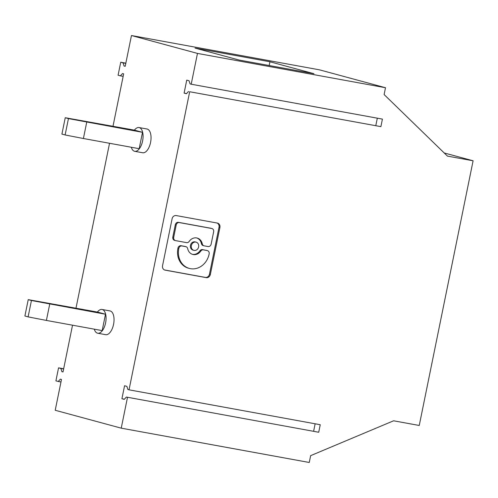 <?xml version="1.0" encoding="UTF-8"?>
<svg xmlns="http://www.w3.org/2000/svg" width="498" height="498" viewBox="0 0 498 498"><rect width="100%" height="100%" fill="white"/><g stroke="black" fill="none" stroke-linecap="round" stroke-linejoin="round"><path stroke-width="0.75" d="M129.032 389.828L127.899 389.523L126.884 386.367L124.568 385.745L121.923 398.73L124.239 399.359L126.368 397.055L318.714 432.258L320.245 424.726L129.032 389.828L189.676 91.744L380.889 126.641L382.42 119.109L191.207 84.212L197.476 53.411L385.502 87.729L384.114 94.552L447.447 156.104L473.1 160.786L444.21 152.961M473.1 160.786L419.248 425.473L393.594 420.791L310.646 455.651L309.258 462.474L121.232 428.162L127.494 397.36M318.714 432.258L126.368 397.055M121.923 398.73L124.4 399.184M313.628 431.231L315.141 423.792M176.23 215.566A3.916 3.411 105.2 0 0 172.09 218.79L162.547 265.695A3.916 3.411 105.2 0 0 164.882 270.084A3.916 3.411 105.2 0 0 165.124 270.14L206.216 277.641A3.916 3.411 105.2 0 0 210.355 274.417L219.898 227.511A3.916 3.411 105.2 0 0 217.558 223.116A3.916 3.411 105.2 0 0 217.315 223.067L176.23 215.566M219.898 227.511L219.014 227.275A3.916 3.411 105.2 0 0 217.084 223.023M219.014 227.275L209.471 274.18A3.916 3.411 105.2 0 1 205.332 277.398L164.483 269.947M192.34 254.304A8.485 7.389 105.2 0 0 192.421 254.322A8.485 7.389 105.2 0 0 199.922 250.83A2.938 2.558 105.2 0 1 202.518 249.629L207.224 250.562A2.938 2.558 105.2 0 1 207.405 250.606A2.938 2.558 105.2 0 1 209.154 253.899L209.11 254.129A17.667 15.394 105.2 0 1 190.429 268.665A17.667 15.394 105.2 0 1 189.333 268.416A17.667 15.394 105.2 0 1 178.794 248.595L177.917 248.359A17.667 15.394 105.2 0 0 188.449 268.179L189.333 268.416M206.701 250.419A2.938 2.558 105.2 0 0 206.527 250.363A2.938 2.558 105.2 0 0 206.34 250.326M185.25 246.51A2.938 2.558 105.2 0 0 185.075 246.448A2.938 2.558 105.2 0 0 184.889 246.41L181.067 245.713A2.938 2.558 105.2 0 0 177.96 248.129M202.275 243.815L201.397 243.578A2.938 2.558 105.2 0 0 203.153 245.57L204.031 245.813A2.938 2.558 105.2 0 0 204.217 245.85L208.04 246.547A2.938 2.558 105.2 0 0 211.14 244.132L213.648 231.825A2.938 2.558 105.2 0 0 211.893 228.532A2.938 2.558 105.2 0 0 211.712 228.489L179.305 222.575A2.938 2.558 105.2 0 0 176.199 224.99L175.321 224.754L172.818 237.06A2.938 2.558 105.2 0 0 174.568 240.353L175.445 240.596A2.938 2.558 105.2 0 0 175.632 240.634L186.588 242.632A2.938 2.558 105.2 0 0 189.184 241.43A8.485 7.389 105.2 0 1 196.685 237.938A8.485 7.389 105.2 0 1 197.214 238.063A8.485 7.389 105.2 0 1 202.275 243.815A2.938 2.558 105.2 0 0 204.031 245.813M201.397 243.578A8.485 7.389 105.2 0 0 196.766 237.957M211.196 228.345A2.938 2.558 105.2 0 0 211.015 228.289A2.938 2.558 105.2 0 0 210.835 228.252L178.427 222.338A2.938 2.558 105.2 0 0 175.321 224.754M196.1 242.153L195.222 241.916A4.239 3.698 105.2 0 0 194.955 241.86A4.239 3.698 105.2 0 0 190.504 245.197A4.239 3.698 105.2 0 0 193 250.108L193.884 250.345A4.239 3.698 105.2 0 0 194.145 250.407A4.239 3.698 105.2 0 0 198.596 247.064A4.239 3.698 105.2 0 0 196.1 242.153A4.239 3.698 105.2 0 0 195.839 242.096A4.239 3.698 105.2 0 0 191.388 245.433A4.239 3.698 105.2 0 0 193.884 250.345M185.075 246.448L185.953 246.691A2.938 2.558 105.2 0 1 187.709 248.683A8.485 7.389 105.2 0 0 192.776 254.441A8.485 7.389 105.2 0 0 193.305 254.559A8.485 7.389 105.2 0 0 200.8 251.073L199.922 250.83M202.518 249.629L203.396 249.865A2.938 2.558 105.2 0 0 200.8 251.073M185.953 246.691A2.938 2.558 105.2 0 0 185.773 246.647L181.944 245.95A2.938 2.558 105.2 0 0 178.844 248.365M203.396 249.865L207.224 250.562M175.445 240.596A2.938 2.558 105.2 0 1 173.696 237.297L176.199 224.99M380.889 126.641L189.676 91.744M375.803 125.608L377.316 118.175M191.207 84.212L190.074 83.907L189.059 80.751L186.744 80.122L184.104 93.114L186.582 93.562M184.104 93.114L186.42 93.736L188.543 91.433M113.009 126.231L123.66 73.853L122.533 73.548L120.404 75.852L118.088 75.223L120.734 62.238L123.05 62.866L124.064 66.016L125.197 66.321L131.46 35.526L319.486 69.838L385.502 87.729M131.46 35.526L197.476 53.411M195.048 48.101L239.059 60.028L313.945 73.698L269.941 61.771L195.048 48.101M269.175 65.524L269.941 61.771M121.232 428.162L55.216 410.271L61.484 379.476L60.351 379.165L58.229 381.468L55.913 380.846L58.552 367.854L60.868 368.483L61.883 371.639L63.016 371.944L72.527 325.194M75.995 308.15L109.535 143.281M142.447 152.712A12.076 5.914 -79.7 0 0 142.683 152.762A12.076 5.914 -79.7 0 0 150.62 142.191A12.076 5.914 -79.7 0 0 147.259 129.063A12.076 5.914 -79.7 0 0 147.022 129.007L139.054 127.55A12.076 5.914 -79.7 0 0 134.41 130.14M105.433 334.625A12.076 5.914 -79.7 0 0 105.676 334.681A12.076 5.914 -79.7 0 0 113.612 324.105A12.076 5.914 -79.7 0 0 110.245 310.976A12.076 5.914 -79.7 0 0 110.008 310.92L102.04 309.47A12.076 5.914 -79.7 0 0 97.403 312.053M120.404 75.852L123.155 76.356M120.734 62.238L125.838 63.165M123.05 62.866L125.795 63.364M124.064 66.016L125.216 66.228M58.229 381.468L60.974 381.972M60.868 368.483L63.62 368.987M58.552 367.854L63.657 368.788M61.883 371.639L63.034 371.844M65.114 134.964L61.914 134.099L65.244 117.727L134.591 130.171L142.509 132.319L68.45 118.592L65.114 134.964L83.409 138.512L86.739 122.141M28.106 316.884L24.9 316.012L28.23 299.64L97.577 312.09L105.501 314.232L31.436 300.506L28.106 316.884L46.395 320.426L49.732 304.054M31.436 300.506L28.23 299.64M131.291 147.252A12.076 5.914 -79.7 0 0 134.479 151.255A12.076 5.914 -79.7 0 0 134.715 151.311A12.076 5.914 -79.7 0 0 142.652 140.735A12.076 5.914 -79.7 0 0 139.291 127.606A12.076 5.914 -79.7 0 0 139.054 127.55M83.409 138.512L139.179 148.69L142.509 132.319M94.278 329.166A12.076 5.914 -79.7 0 0 97.465 333.168A12.076 5.914 -79.7 0 0 97.708 333.224A12.076 5.914 -79.7 0 0 105.644 322.654A12.076 5.914 -79.7 0 0 102.277 309.519A12.076 5.914 -79.7 0 0 102.04 309.47M46.395 320.426L102.171 330.604L105.501 314.232M68.45 118.592L65.244 117.727M210.355 274.417L209.471 274.18M205.332 277.398L206.216 277.641M164.645 270.009L165.124 270.14M184.889 246.41L185.773 246.647M181.067 245.713L181.944 245.95M178.794 248.595L177.917 248.359M210.835 228.252L211.712 228.489M178.427 222.338L179.305 222.575M173.696 237.297L172.818 237.06M206.527 250.363L207.405 250.606M211.015 228.289L211.893 228.532M142.683 152.762L134.715 151.311M105.676 334.681L97.708 333.224"/></g></svg>

